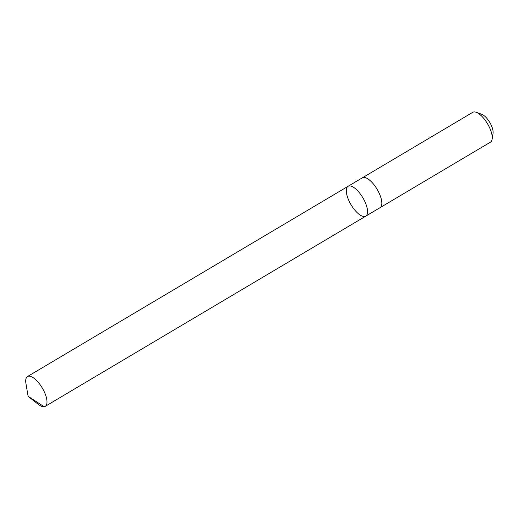 <?xml version="1.0" encoding="UTF-8"?>
<svg xmlns="http://www.w3.org/2000/svg" width="519" height="519" viewBox="0 0 519 519"><rect width="100%" height="100%" fill="white"/><g stroke="black" fill="none" stroke-linecap="round" stroke-linejoin="round"><path stroke-width="0.78" d="M362.262 177.887A17.348 6.864 59.3 0 1 362.346 177.835A17.341 6.857 59.3 0 1 378.766 192.341A17.341 6.857 59.3 0 1 380.051 207.671L365.778 216.138A17.341 6.857 -120.7 0 0 362.826 197.72A17.341 6.857 -120.7 0 0 348.074 186.308A17.341 6.857 -120.7 0 0 349.358 201.632A17.341 6.857 -120.7 0 0 365.778 216.138A17.341 6.857 -120.7 0 0 362.826 197.72A17.341 6.857 -120.7 0 0 348.074 186.308L27.501 376.535A17.348 6.864 59.3 0 1 43.92 391.041A17.348 6.864 59.3 0 1 45.205 406.371A17.348 6.864 59.3 0 1 38.296 404.359L28.117 396.334L44.173 406.734M28.117 396.334L25.95 383.56A17.348 6.864 59.3 0 1 27.501 376.535M348.074 186.308L362.346 177.835A17.348 6.864 59.3 0 1 378.766 192.341A17.348 6.864 59.3 0 1 380.051 207.671A17.348 6.864 59.3 0 1 379.966 207.723M362.346 177.835L472.751 112.325A17.348 6.864 59.3 0 1 476.157 112.266A17.348 6.864 59.3 0 1 489.177 126.831A17.348 6.864 59.3 0 1 492.135 139.196A17.348 6.864 59.3 0 1 490.455 142.154L380.051 207.671M476.157 112.266L481.684 114.245A12.339 4.879 59.3 0 1 490.942 124.599A12.339 4.879 59.3 0 1 493.05 133.396L492.135 139.196M365.778 216.138L45.205 406.371"/></g></svg>
